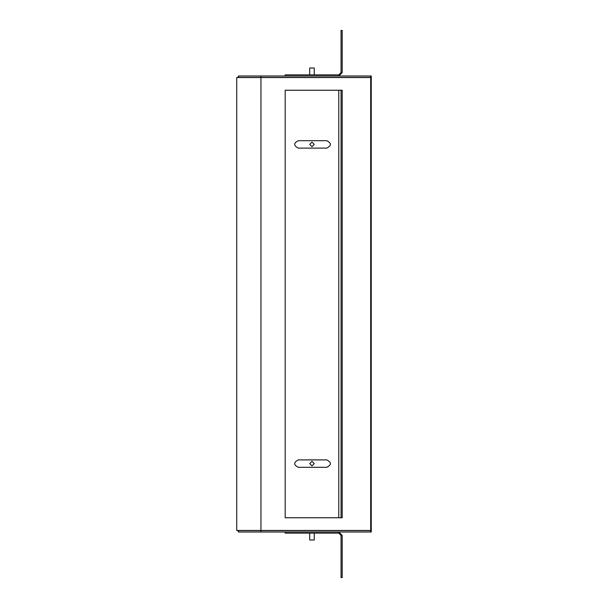 <?xml version="1.0" encoding="UTF-8"?>
<svg xmlns="http://www.w3.org/2000/svg" width="608" height="608" viewBox="0 0 608 608"><rect width="100%" height="100%" fill="white"/><g stroke="black" fill="none" stroke-linecap="round" stroke-linejoin="round"><path stroke-width="0.91" d="M370.69 77.421L370.69 76L371.26 76L371.26 77.421L238.389 77.429L238.389 76L260.961 76L260.961 77.429M371.26 532L238.389 532L238.389 530.571L371.26 530.579L371.26 532M309.7 533.14L309.7 539.98L314.26 539.98L314.26 533.14M314.26 463.6L311.98 465.88L309.7 463.6L311.98 461.32L314.26 463.6M314.26 144.4L311.98 146.68L309.7 144.4L311.98 142.12L314.26 144.4M309.7 74.86L309.7 68.02L314.26 68.02L314.26 74.86M260.961 530.457L236.74 530.457L236.74 77.543L370.69 77.543L370.69 530.457L260.961 530.457L260.961 77.543M370.69 76L260.961 76M370.69 532L370.69 530.579M240.441 530.571L239.734 530.457M237.439 530.457L238.389 531.377L237.447 530.457M240.441 77.429L239.734 77.543M237.439 77.543L238.389 76.623L237.447 77.543M371.26 77.421L371.26 530.571M326.8 467.309C331.58 464.839 331.58 462.369 326.8 459.899C331.58 462.369 331.58 464.839 326.8 467.309L298.3 467.309C293.52 464.839 293.52 462.369 298.3 459.899L326.8 459.899M298.3 459.899C293.52 462.369 293.52 464.839 298.3 467.309M326.8 148.109C331.58 145.639 331.58 143.169 326.8 140.699C331.58 143.169 331.58 145.639 326.8 148.109L298.3 148.109C293.52 145.639 293.52 143.169 298.3 140.699C293.52 143.169 293.52 145.639 298.3 148.109M298.3 140.699L326.8 140.699M341.05 90.25L342.19 90.25L342.19 517.75L341.05 517.75L341.05 90.25L285.19 90.25L285.19 517.75L341.05 517.75M338.77 76L342.19 72.58L338.77 76M285.19 76L285.19 74.86L338.77 74.86L341.05 72.58L341.05 30.4L342.19 30.4L342.19 72.58M338.77 532L342.19 535.42L338.77 532M285.19 532L285.19 533.14L338.77 533.14L341.05 535.42L341.05 577.6L342.19 577.6L342.19 535.42M260.961 532L260.961 530.571M338.77 517.75L338.77 90.25"/></g></svg>
